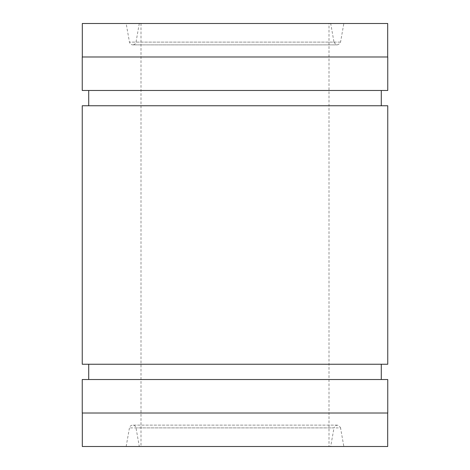 <?xml version="1.0" encoding="UTF-8"?>
<svg xmlns="http://www.w3.org/2000/svg" width="470" height="470" viewBox="0 0 470 470"><rect width="100%" height="100%" fill="white"/><g stroke="black" fill="none" stroke-linecap="round" stroke-linejoin="round"><path stroke-width="0.35" stroke-dasharray="2.35 1.76" d="M329 23.5L141 23.5L329 23.5L329 446.5L141 446.5L329 446.5M330.704 23.5L139.296 23.5L330.704 23.5L333.988 42.112L136.012 42.112L333.988 42.112C336.173 45.69 338.365 45.69 340.55 42.112L343.834 23.5L126.166 23.5L343.834 23.5M82.309 23.5L387.691 23.5M82.309 446.5L387.691 446.5M343.834 446.5L126.166 446.5L343.834 446.5L340.55 427.888L129.45 427.888L340.55 427.888C338.365 424.31 336.173 424.31 333.988 427.888L136.012 427.888L333.988 427.888L330.704 446.5L139.296 446.5L330.704 446.5M82.25 413.012L387.75 413.012M387.691 413.012L82.309 413.012L387.691 413.012M82.25 56.988L387.75 56.988M387.691 56.988L82.309 56.988L387.691 56.988M82.25 90.475L387.75 90.475M82.25 364.25L387.75 364.25M82.25 105.75L387.75 105.75M82.25 379.525L387.75 379.525M381.288 364.25L88.713 364.25L381.288 364.25M381.288 379.525L88.713 379.525L381.288 379.525M381.288 90.475L88.713 90.475L381.288 90.475M381.288 105.75L88.713 105.75L381.288 105.75M340.55 42.112L129.45 42.112L340.55 42.112M141 23.5L141 446.5M126.166 446.5L129.45 427.888C129.879 426.178 130.971 425.262 132.734 425.133C134.49 425.262 135.583 426.178 136.012 427.888L139.296 446.5M337.266 425.133L132.734 425.133L337.266 425.133M139.296 23.5L136.012 42.112C135.583 43.822 134.49 44.738 132.734 44.867L337.266 44.867L132.734 44.867C130.971 44.738 129.879 43.822 129.45 42.112L126.166 23.5"/><path stroke-width="0.7" d="M387.691 56.988L387.691 23.5L82.309 23.5L82.309 56.988M387.691 413.012L387.691 446.5L82.309 446.5L82.309 413.012M387.75 413.012L82.25 413.012L82.25 379.525L387.75 379.525L387.75 413.012M387.75 56.988L82.25 56.988L82.25 90.475L387.75 90.475L387.75 56.988M387.75 364.25L82.25 364.25L82.25 105.75L387.75 105.75L387.75 364.25M381.288 364.25L381.288 379.525M381.288 90.475L381.288 105.75M88.713 364.25L88.713 379.525M88.713 90.475L88.713 105.75"/></g></svg>
